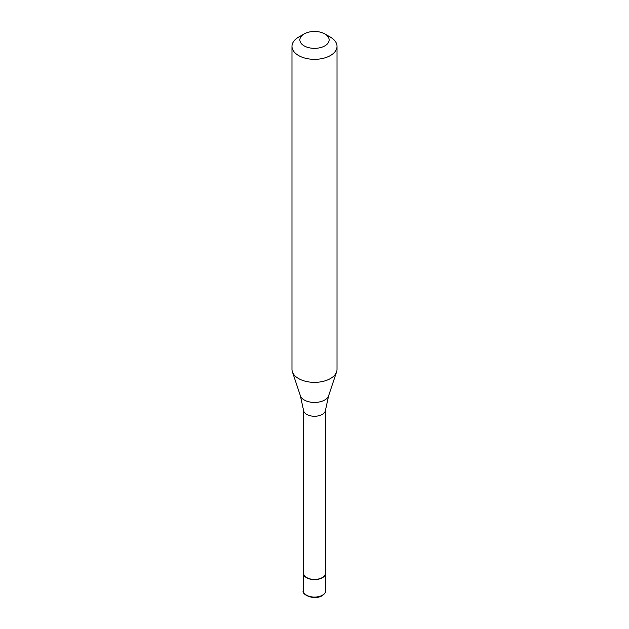 <?xml version="1.0" encoding="UTF-8"?>
<svg xmlns="http://www.w3.org/2000/svg" width="629" height="629" viewBox="0 0 629 629"><rect width="100%" height="100%" fill="white"/><g stroke="black" fill="none" stroke-linecap="round" stroke-linejoin="round"><path stroke-width="0.94" d="M303.524 571.659A11.259 6.502 0 0 0 303.241 573.105A11.259 6.502 0 0 0 310.191 579.112A11.259 6.502 0 0 0 322.465 577.705A11.259 6.502 180 0 0 325.759 573.105A11.259 6.502 180 0 0 325.476 571.659M303.524 410.124L303.524 573.105A10.976 6.337 0 0 0 310.301 578.963A10.976 6.337 0 0 0 322.26 577.587A10.976 6.337 180 0 0 325.476 573.105L325.476 410.124M300.371 395.72L303.54 410.32A10.976 6.337 0 0 0 310.616 415.855A10.976 6.337 0 0 0 322.26 414.409A10.976 6.337 180 0 0 325.46 410.32L328.629 395.72A14.388 8.303 180 0 1 324.674 400.02A14.388 8.303 0 0 1 310.286 402.088A14.388 8.303 0 0 1 300.371 395.72L292.391 371.825A22.518 13.005 0 0 0 307.903 381.795A22.518 13.005 0 0 0 330.422 378.556A22.518 13.005 180 0 0 336.609 371.825A22.518 13.005 180 0 0 337.018 369.365L337.018 46.334A22.518 13.005 180 0 1 330.422 55.533A22.518 13.005 0 0 1 305.883 58.348A22.518 13.005 0 0 1 291.982 46.334A22.518 13.005 0 0 1 298.578 37.142L304.153 33.927A14.64 8.452 0 0 0 304.153 45.878A14.64 8.452 0 0 0 324.847 45.878A14.64 8.452 180 0 0 324.847 33.927L330.422 37.142A22.518 13.005 180 0 1 337.018 46.334M291.982 46.334L291.982 369.365A22.518 13.005 0 0 0 292.391 371.825M298.578 37.142L304.153 33.927A14.64 8.452 180 0 1 324.847 33.927M325.759 590.576C326.168 591.881 324.989 593.587 322.229 595.687C314.107 600.624 301.228 594.562 303.241 590.576A11.259 6.502 0 0 0 310.191 596.583A11.259 6.502 0 0 0 322.465 595.168A11.259 6.502 180 0 0 325.759 590.576L325.759 573.105M303.241 590.576L303.241 573.105M328.629 395.72L336.609 371.825"/></g></svg>
